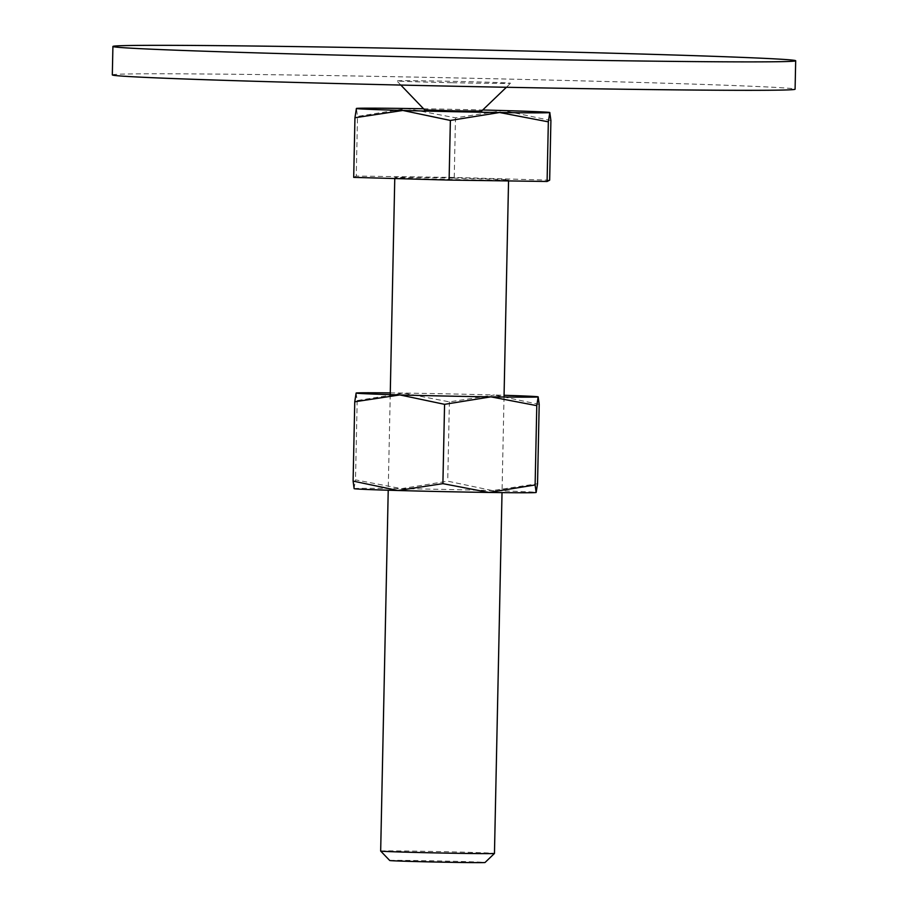 <?xml version="1.0" encoding="UTF-8"?>
<svg xmlns="http://www.w3.org/2000/svg" width="908" height="908" viewBox="0 0 908 908"><rect width="100%" height="100%" fill="white"/><g stroke="black" fill="none" stroke-linecap="round" stroke-linejoin="round"><path stroke-width="0.68" stroke-dasharray="4.54 3.41" d="M112.32 74.899A341.453 4.165 -178.8 0 1 461.536 78.054A341.453 4.165 -178.8 0 1 795.09 89.211M424.66 109.913L481.558 111.105M452.4 82.719A56.909 0.692 1.2 0 0 510.591 83.252A56.909 0.692 1.2 0 0 455.01 81.391A56.909 0.692 1.2 0 0 396.807 80.869A56.909 0.692 1.2 0 0 452.4 82.719M423.559 108.756A96.747 1.18 -178.8 0 1 455.328 109.369A96.747 1.18 -178.8 0 1 482.704 109.993M550.906 120.537L503.373 110.549L455.487 117.824L406.682 108.495L357.502 116.428L356.401 108.449M380.668 851.057A56.909 0.692 -178.8 0 1 438.87 851.579A56.909 0.692 -178.8 0 1 494.463 853.441M389.725 860.5A47.67 0.579 -178.8 0 1 438.473 860.932A47.67 0.579 -178.8 0 1 485.031 862.498M452.979 178.104A56.909 0.692 1.2 0 0 394.776 177.582A56.909 0.692 1.2 0 0 450.368 179.444A56.909 0.692 1.2 0 0 508.571 179.966A56.909 0.692 1.2 0 0 452.979 178.104M549.658 180.17L454.238 177.457L455.487 117.824M454.238 177.457L356.254 176.061L357.502 116.428M356.254 176.061L353.7 177.378M354.041 488.606L355.505 479.867L401.45 488.652L447.723 481.183L492.465 490.581L537.536 483.726M354.131 488.663A91.061 1.112 -178.8 0 1 354.131 488.618A91.061 1.112 -178.8 0 1 401.45 488.652A91.061 1.112 -178.8 0 1 447.235 489.48A91.061 1.112 -178.8 0 1 492.465 490.581A91.061 1.112 -178.8 0 1 536.163 492.476L536.163 492.476M390.27 392.903A91.061 1.112 -178.8 0 1 403.447 393.073A91.061 1.112 -178.8 0 1 449.233 393.902A91.061 1.112 -178.8 0 1 494.463 395.003L449.392 401.858L403.447 393.073L357.173 400.553L356.129 393.039M539.193 404.412L494.463 395.003A91.061 1.112 -178.8 0 1 504.065 395.286M357.173 400.553L355.505 479.867M449.392 401.858L447.723 481.183M506.392 87.282L510.591 83.252M400.837 85.068L396.807 80.869M394.776 177.582L394.764 178.536M390.236 394.639L388.227 490.218M508.571 179.966L508.548 180.93M504.031 397.023L502.022 492.601"/><path stroke-width="1.36" d="M446.464 57.613A341.453 4.165 1.2 0 0 795.68 60.757A341.453 4.165 1.2 0 0 462.127 49.6A341.453 4.165 1.2 0 0 112.91 46.456A341.453 4.165 1.2 0 0 446.464 57.613M795.68 60.757L795.09 89.211A341.453 4.165 -178.8 0 1 445.873 86.056A341.453 4.165 -178.8 0 1 112.32 74.899L112.91 46.456M506.392 87.282L481.558 111.105L452.456 110.833L424.66 109.913L400.837 85.068M356.401 108.449L354.949 117.745L402.834 110.458L450.368 120.446L499.536 112.513A96.747 1.18 -178.8 0 1 450.89 111.639A96.747 1.18 -178.8 0 1 402.834 110.458A96.747 1.18 -178.8 0 1 356.401 108.449A96.747 1.18 -178.8 0 1 406.682 108.495A96.747 1.18 -178.8 0 1 423.559 108.756M482.704 109.993A96.747 1.18 -178.8 0 1 503.373 110.549A96.747 1.18 -178.8 0 1 549.805 112.501A96.747 1.18 -178.8 0 1 549.805 112.558L550.906 120.537L549.658 180.17L547.093 181.475L548.341 121.842L549.805 112.558A96.747 1.18 -178.8 0 1 499.536 112.513L548.341 121.842M436.26 852.918A56.909 0.692 -178.8 0 1 380.679 851.068A56.909 0.692 -178.8 0 1 380.668 851.057L389.725 860.5A47.67 0.579 -178.8 0 0 436.283 862.044A47.67 0.579 -178.8 0 0 485.031 862.498L494.463 853.452A56.909 0.692 -178.8 0 1 494.463 853.452A56.909 0.692 -178.8 0 1 436.26 852.918M450.368 120.446L449.108 180.079L353.7 177.378L354.949 117.745M449.108 180.079L547.093 181.475M488.844 492.442A91.061 1.112 -178.8 0 1 443.059 491.614A91.061 1.112 -178.8 0 1 397.829 490.502A91.061 1.112 -178.8 0 1 354.131 488.663L353.099 481.104L397.829 490.502L442.9 483.646L488.844 492.442L535.118 484.963L536.151 492.476A91.061 1.112 -178.8 0 1 488.844 492.442M356.129 393.039L354.756 401.779L399.838 394.923L444.568 404.332L490.842 396.853A91.061 1.112 -178.8 0 1 445.056 396.036A91.061 1.112 -178.8 0 1 399.838 394.923A91.061 1.112 -178.8 0 1 356.129 393.039A91.061 1.112 -178.8 0 1 356.14 393.039A91.061 1.112 -178.8 0 1 390.27 392.903M490.842 396.853L536.787 405.649L538.16 396.898A91.061 1.112 -178.8 0 1 490.842 396.853M504.065 395.286A91.061 1.112 -178.8 0 1 538.16 396.853A91.061 1.112 -178.8 0 1 538.16 396.898L539.193 404.412L537.536 483.726L536.151 492.476A91.061 1.112 -178.8 0 1 536.151 492.476M354.756 401.779L353.099 481.104M444.568 404.332L442.9 483.646M536.787 405.649L535.118 484.963M394.764 178.536L390.236 394.639M388.227 490.218L380.668 851.057M508.548 180.93L504.031 397.023M502.022 492.601L494.463 853.441"/></g></svg>

